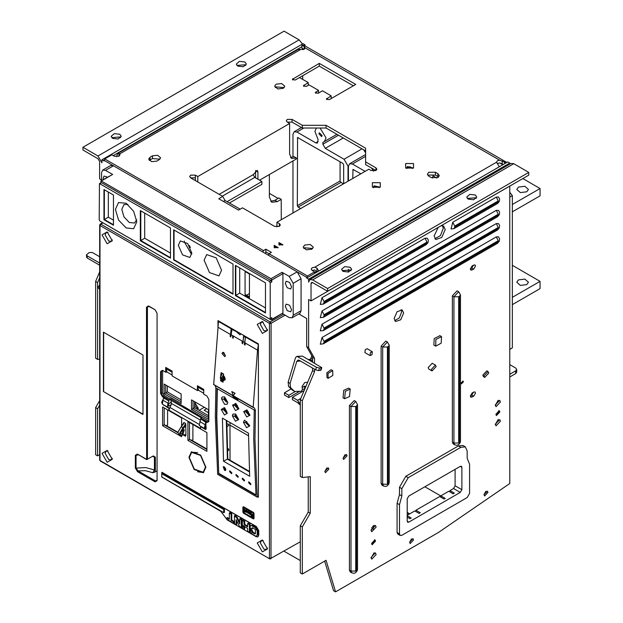 <?xml version="1.0" encoding="UTF-8"?>
<svg xmlns="http://www.w3.org/2000/svg" width="623" height="623" viewBox="0 0 623 623"><rect width="100%" height="100%" fill="white"/><g stroke="black" fill="none" stroke-linecap="round" stroke-linejoin="round"><path stroke-width="0.93" d="M206.696 408.688L204.11 410.175L208.495 412.706M199.173 410.284L204.321 407.31M229.996 425.12L248.515 435.804M198.153 409.007L194.641 405.347M197.943 409.576L198.254 408.166L194.641 402.357M373.886 527.432L373.247 525.812M372.975 529.129L371.581 527.829M269.346 174.518L269.354 197.086L271.675 202.21L277.282 201.65L281.238 199.36L281.246 219.763M281.238 199.36L278.863 197.989L274.907 200.279L270.616 201.299M102.686 222.652L100.256 224.062L99.696 225.028L100.023 225.487L100.809 224.116L100.256 224.062L99.696 225.028L99.688 460.008L100.248 460.973L269.697 558.815L100.015 460.467L100.023 225.487L269.471 323.329L270.257 321.951L271.052 323.329L269.471 323.329L269.463 558.301L271.036 558.294L271.052 323.321L285.132 315.191M291.136 388.931L284.493 392.77L284.501 395.052L288.831 397.56L299.523 391.384M263.202 540.6L261.403 540.678L260.359 542.983L263.918 549.159L266.442 549.408L267.407 547.89M262.338 540.016L257.19 542.983L262.338 551.9L267.485 548.925L262.338 540.016M101.993 453.38L107.14 462.289L112.288 459.322L107.14 450.406L101.993 453.38M267.493 330.408L262.345 321.499L257.198 324.466L262.345 333.383L267.493 330.408M102.001 234.863L107.148 243.772L112.296 240.805L107.148 231.888L102.001 234.863M137.59 471.736L135.308 468.037L135.308 455.242L137.59 454.183L146.631 459.626L146.498 307.186L148.554 305.994L155.049 309.74L157.105 313.307L157.105 480.629L155.041 481.813L137.59 471.736L138.065 470.91L136.024 468.122L145.774 467.562L154.418 469.96L152.791 472.693L154.59 472.203L155.329 469.944L155.329 457.142L153.266 455.958L146.631 459.626L153.266 455.958M143.01 414.427L143.01 355.001L103.426 332.145L103.418 391.571L143.01 414.427M188.894 457.383L194.15 469.493L203.425 472.725L205.917 467.211L200.668 455.094L191.393 451.87L188.894 457.383M242.9 512.106L243.531 513.204L253.429 518.92L254.059 518.554L254.059 513.523L253.429 512.425L243.531 506.709L242.9 507.075L242.9 512.106L243.336 512.106M203.744 390.52L197.577 386.953L197.413 385.738L197.413 390.52L172.073 375.895L172.073 371.106L165.741 367.453L165.741 372.235L162.572 370.405L160.594 371.549L160.594 393.495L162.572 396.921L168.903 401.01L163.756 398.035L163.358 399.179M163.569 404.849L168.903 408.377L168.903 410.183L200.575 428.468L200.575 426.669L205.722 429.636L206.12 428.499L205.722 422.269L200.575 418.866L206.914 422.526L208.892 421.382L208.892 399.436L206.914 396.01L203.744 394.18L203.744 389.398L197.413 385.738M186.004 434.846L183.427 434.792L184.914 434.729L185.607 436.264L186.004 434.846L185.615 423.5L183.232 427.612L181.098 426.817L177.929 432.307L165.734 425.268M185.607 436.264L183.871 435.259L183.801 434.652M181.324 426.7L183.871 422.495L183.474 423.913L181.309 426.708M257.782 496.881L258.381 497.224L258.381 343.896L218.003 320.58L218.003 326.639M218.003 327.277L218.003 327.807M187.905 421.607L187.905 440.352L206.914 451.325L206.914 432.58L187.905 421.607M181.573 426.514L181.573 417.955L162.572 406.983L162.572 425.719L181.573 436.692L181.573 435.57L181.573 436.692M258 536.792L258.771 535.212L258.771 530.64L256.396 526.528L161.933 472.351M300.317 560.568L284.041 551.176M191.074 439.893L206.914 449.043M243.897 335.579L241.031 333.881M233.508 336.093L233.142 338.32L232.504 337.58L232.722 335.633L243.017 341.575L243.57 335.774M245.906 336.693L245.415 336.988L244.862 342.79L257.533 350.11L258.381 344.13L258.381 496.539L257.252 497.185L254.932 439.394L255.446 410.526L254.558 408.151L253.514 407.551M240.657 334.092L239.995 334.855L236.179 331.506L236.538 331.288M231.18 334.232L230.611 334.567L231.164 328.757L231.655 328.469M215.2 385.52L215.854 387.662L215.34 416.53L217.661 474.329L257.252 497.185M218.984 321.149L218.494 321.445L217.941 327.246L230.611 334.567M218.058 327.316L213.666 384.632L253.195 407.442M254.558 408.151L253.14 407.216L257.533 350.11M253.6 407.574L254.48 408.081M237.371 398.323L237.97 399.732L233.22 396.991L232.62 395.582M255.446 410.721L215.854 387.864M258.381 497.224L258.381 496.539M258.086 344.309L245.415 336.988M245.369 343.086L245.018 345.181L244.38 344.441L245.517 336.467M232.06 328.695L231.133 334.715L232.722 335.633M231.133 334.715L230.767 336.95L230.128 336.21L230.331 334.403M243.936 335.556L243.009 341.575L244.598 342.486M243.009 341.575L242.643 343.803L242.004 343.071L242.222 341.116M223.112 380.926L223.548 374.049L221.103 372.632L220.612 380.77L221.157 379.532M222.037 353.545L224.817 356.683L225.44 355.515L222.66 352.369L222.037 353.545M233.337 395.613L235.089 393.261L231.748 391.54L234.918 393.362L233.337 395.613L231.748 391.54M223.307 380.388L224.638 377.203M225.401 355.795L223.673 352.338M231.647 329.341L236.179 331.506M233.111 329.31L233.633 329.614L233.275 329.824M233.633 329.614L236.203 331.093M244.987 336.163L244.465 335.859M231.164 328.757L218.494 321.445M230.004 460.163L229.988 422.511M225.947 469.368L224.405 466.939M249.41 471.37L227.784 458.886L226.741 420.634M226.647 412.395L224.428 409.428L224.584 408.743M226.842 401.773L224.63 398.79L224.802 398.097M237.924 408.174L235.72 405.191L235.891 404.498M237.737 418.796L235.51 415.829L235.665 415.144M248.818 425.198L246.599 422.23L246.755 421.545M249.013 414.575L246.801 411.593L246.973 410.9M233.22 395.924L233.22 396.991M223.634 409.887L226.32 412.745L226.803 411.717L224.116 408.852L223.634 409.887L221.258 409.428L224.467 407.629L226.803 411.71M227.59 413.08L224.428 414.996L221.258 409.428M217.341 388.721L216.843 417.028L218.743 473.706L216.524 417.215L217.038 388.55M255.928 494.81L219.055 473.519M238.882 408.852L235.821 403.431L232.55 405.191L235.525 410.588L238.882 408.852L235.424 404.607L234.926 405.666L237.597 408.524L238.095 407.489M249.971 415.253L246.716 416.951L243.64 411.593L246.91 409.833L249.971 415.253L246.513 411.009L246.015 412.068L243.64 411.593M243.429 422.23L246.56 427.666L249.761 425.883L246.287 421.646L245.805 422.69L243.429 422.23L244.629 420.112L249.761 425.883M232.348 415.829L235.471 421.257L238.679 419.481L235.541 414.022L232.932 414.124L232.348 415.829L234.723 416.289L235.198 415.245L237.885 418.111L237.41 419.147L234.723 416.289M221.469 398.79L222.029 397.077L224.615 396.843L227.8 402.45L227.231 404.179L224.638 404.374L221.469 398.79L223.844 399.257L226.523 402.115L227.006 401.111L227.8 402.45M229.529 471.588L231.624 473.69L231.904 472.958L229.817 470.856L229.529 471.588M235.86 475.248L237.955 477.35L238.243 476.618L236.148 474.516L235.86 475.248M242.199 478.908L244.286 481.011L244.574 480.278L242.487 478.176L242.199 478.908M248.53 482.56L250.625 484.663L250.905 483.939L248.818 481.836L248.53 482.56M224.506 470.373L225.581 470.513L224.264 466.861L223.19 466.72L224.506 470.373M222.388 418.119L223.54 461.199L249.667 476.291L248.515 433.203L222.388 418.119L248.515 433.203L248.515 435.002M254.254 410.035L253.74 438.701L255.952 495.192L218.743 473.706M232.55 405.191L234.926 405.666M246.015 412.068L248.686 414.926L249.177 413.89M248.974 424.512L248.491 425.548L245.805 422.69M227.006 401.103L224.358 398.19M223.844 399.257L224.335 398.206M223.54 461.199L227.387 459.112L249.434 471.891M226.344 420.4L227.387 459.112L227.784 458.886M227.411 451.247L228.976 449.962L228.182 448.591L227.309 448.724M228.976 449.962L228.267 448.646M226.772 426.934L228.968 425.283L228.174 423.913L226.756 424.356M228.968 425.283L228.259 423.967M224.366 378.395L223.392 378.691L223.159 378.177L223.953 378.636M223.828 375.973L223.159 377.265L224.35 376.572M223.159 377.265L223.159 378.177M223.104 380.552L221.967 377.951L223.408 374.602M222.146 373.372L220.386 377.951L221.079 379.485L222.668 380.404M221.103 372.632L223.525 374.057L223.361 375.342L223.548 374.049M221.484 374.096L221.547 373.021M221.118 374.345L221.484 374.08M220.776 379.236L221.157 379.547M221.975 379.999L221.087 380.513L222.995 381.611M225.02 379.905L223.361 375.342L224.693 377.117L225.191 379.251L225.02 379.905L223.034 380.809L224.623 376.993M223.54 374.073L221.297 372.873M263.21 322.083L261.403 322.161L260.359 324.466L263.926 330.642L266.449 330.891L267.415 329.372M108.013 232.472L106.214 232.55L105.17 234.863L108.729 241.031L111.252 241.28L112.218 239.762M208.853 421.312L170.546 398.72L170.554 399.234L164.153 395.55L162.572 392.809L162.611 370.475M191.471 409.498L208.495 419.326L208.495 409.724L191.471 399.896L191.471 409.498L193.052 408.579L208.495 417.496L208.495 419.326M181.176 393.954L164.153 384.118L164.153 393.72L181.176 403.548L181.176 393.954M165.741 372.235L166.925 372.009L172.073 374.976M197.413 390.52L198.597 390.294L203.744 393.269M162.961 370.63L161.848 370.521L161.38 371.549L161.38 393.495L162.969 396.236L169.316 399.904L170.554 399.234L171.294 402.17L168.903 403.463L168.124 405.986L168.903 405.931L167.797 405.293M165.741 367.453L166.925 372.009M197.577 386.953L198.597 390.294M202.117 417.457L200.956 418.173L207.311 421.841L208.425 421.95L208.892 420.922M200.956 418.173L200.575 418.866M200.575 419.295L199.22 425.431L204.321 428.375L205.722 422.269M200.513 426.179L200.575 426.669M208.495 415.666L194.641 407.668L194.641 401.726M181.176 399.896L167.322 391.89L167.322 385.949M171.263 402.715L170.788 402.442M193.052 400.807L193.052 408.579L194.641 407.668M164.153 393.72L165.734 392.809L181.176 401.726L181.176 403.548M165.741 385.037L165.734 392.809L167.322 391.89M171.224 402.209L171.193 404.693L168.903 405.931M198.667 424.076L169.884 407.458L171.193 404.693M168.903 400.581L169.316 399.904M168.903 408.377L168.428 407.349L167.455 407.092L167.992 403.136L168.903 401.01M169.884 407.458L168.903 410.183M177.96 432.783L164.153 424.808L164.55 424.582M162.572 425.719L164.153 424.808L164.153 407.894M166.528 425.719L167.556 425.127L167.556 409.856M206.914 451.325L206.914 449.495L189.493 439.441L189.89 439.207M187.905 440.352L189.493 439.441L189.493 422.526M191.868 440.352L192.896 439.76L192.896 424.489M156.91 470.863L154.59 472.203M135.308 455.242L136.024 455.327L136.819 454.245L137.73 454.486M153.133 456.27L153.904 456.114L154.418 457.165L152.822 456.441M108.005 450.99L106.206 451.068L105.162 453.38L108.721 459.548L111.244 459.797L112.21 458.279M103.418 391.571L143.01 414.155M103.659 332.277L103.659 391.431M203.62 472.6L197.608 471.775M189.299 457.383L191.588 451.761M203.339 472.117L205.917 466.977M197.608 452.586L191.868 452.243M205.528 466.985L203.145 472.234L194.306 469.158L189.291 457.609L191.666 452.353L200.513 455.429L205.528 466.985M243.57 512.612L254.059 518.554L253.623 518.344L253.88 512.9M243.764 506.849L243.375 507.138M242.9 507.075L243.772 506.849L243.336 507.278L243.492 512.495M252.556 515.159L251.77 514.699L251.077 512.667L251.124 515.494L251.723 516.701L252.837 517.339L252.798 513.656M249.465 512.511L250.384 512.97L250.477 513.57L249.231 512.846L249.652 514.255L250.337 514.575L250.571 512.838L249.605 511.896L249.465 512.511M248.632 513.126L247.479 512.768L248.865 513.414L247.619 511.288L248.772 511.647L247.479 510.821L248.803 513.025M247.012 511.569L246.646 510.26L245.719 509.809L245.54 510.245L246.28 510.206L246.786 511.281L245.54 510.712L245.953 512.122L246.786 512.371L247.012 511.569M244.154 508.975L244.566 511.086L244.06 511.101L244.8 512.153L245.166 511.436L244.372 508.851M251.723 516.701L252.837 517.067M251.497 516.49L251.965 516.56M251.412 514.839L251.381 512.846M252.798 515.486L252.556 516.786L252.798 515.486L251.918 514.98M252.556 515.626L251.676 515.12M252.556 516.786L251.544 516.124L251.544 515.112M249.924 514.489L250.438 514.434M250.625 513.92L249.465 513.29L250.672 513.788M249.971 514.209L249.465 513.29M247.386 511.156L248.351 511.125M248.032 513.399L248.546 513.422M246.233 512.355L246.747 512.301M245.953 510.097L246.435 510.042M245.812 510.175L246.194 509.957M246.926 511.787L246.552 512.075L246.973 511.584L245.766 511.156L246.973 511.662M246.552 512.075L245.766 511.156M244.566 511.397L245.166 511.467M244.06 511.101L244.808 511.257M177.929 432.307L178.856 434.356L180.6 435.36L179.673 433.312L182.843 427.83L183.435 428.406L186.012 425.369M181.098 426.817L177.937 432.066M183.037 435.018L180.6 435.36M183.427 434.792L180.468 433.312L183.435 428.406M183.232 433.538L184.353 429.769L183.232 429.886L182.118 433.655L183.232 433.538M258.771 530.64L256.24 526.622L162.011 472.296M161.778 476.829L161.848 472.39M258.615 530.734L258.615 535.305L257.922 536.839L256.24 536.676L227.138 519.87L220.892 511.327L161.933 477.109M162.548 473.441L161.778 473.885L161.918 477.093L223.797 512.659L223.68 509.466L161.918 473.807L162.548 473.441L224.319 509.1L223.797 509.7M223.789 512.698L224.428 512.293L224.428 509.334M252.183 528.647L252.479 527.736M255.407 533.638L253.078 532.291L252.183 530.321L250.999 529.643L250.15 529.986L250.064 530.804L251.957 534.02L255.298 535.951L256.653 536.084L257.19 534.916L257.19 530.936L255.298 527.72L251.957 525.796L250.602 525.656L250.064 526.824L250.36 528.327L251.544 529.013L252.44 527.72L254.807 529.083L255.407 530.118L255.407 533.677L254.807 534.02L252.44 532.657L251.544 530.687L250.36 530.009L250.999 529.643M256.653 536.084L257.821 534.557L257.821 530.57L255.928 527.354L252.595 525.43L250.602 525.656M234.373 521.763L231.725 519.964L231.725 513.726L229.942 512.682M229.311 518.57L227.278 517.744M239.676 522.245L237.044 517.012L235.003 515.603M236.483 524.356L236.787 520.984M241.802 527.424L242.09 519.707L240.307 518.663M244.465 528.966L244.769 527.408L242.986 526.38M247.658 526.069L244.769 524.402L244.769 521.256L242.986 520.213M249.768 532.026L250.072 530.983M250.072 530.111L250.072 527.883M250.072 526.653L250.072 524.317L248.289 523.273M254.807 534.02L255.407 533.677M252.44 527.72L251.848 528.063M231.725 519.964L231.094 520.33L231.094 514.092L231.725 513.726M234.287 522.985L233.656 523.351L233.446 521.685L231.094 520.33M233.656 523.351L226.647 519.06L226.943 517.931L229.311 519.302L229.311 513.064L231.094 514.092M234.373 515.969L236.413 517.378L239.676 523.865L239.676 519.029L241.171 519.566L241.366 527.813L239.419 526.201L236.156 519.73L236.156 524.55L234.653 524.029L234.373 515.969M237.044 517.012L236.413 517.378M243.834 527.276L244.045 529.348L242.635 528.639L242.355 526.746L243.834 527.276L244.465 526.91M248.367 523.094L247.658 523.639L247.658 526.801L244.13 524.768L244.769 524.402M247.736 523.452L249.434 524.683L249.348 532.416L247.658 531.193L247.658 528.444L242.355 525.134L242.355 520.579L243.834 521.101L244.13 524.768M302.412 389.718L304.974 388.588M304.149 390.543L292.397 397.326L292.397 399.616L297.545 402.59L300.317 405.098M504.607 163.724L504.607 162.214L506.818 162.447L306.648 278.014L308.626 279.151L308.626 282.126L309.787 279.563L312.59 279.844L327.636 288.527L327.636 291.268L312.59 282.585L311.469 282.468L311.002 283.496L311.002 300.87L512.129 184.751M298.791 313.93L306.648 318.47L306.648 346.583L312.59 357.213L312.59 361.924M312.59 368.068L312.59 370.584L300.317 399.616L300.317 476.416L302.295 477.561L302.295 400.76L314.568 371.729L314.568 369.205M308.237 476.875L308.237 512.075L300.317 525.789L300.317 572.88L302.295 574.024L302.295 526.933L310.215 513.22L310.215 476.65L302.295 477.561M324.653 561.113L333.57 590.705L335.548 591.85L326.047 560.303L302.295 574.024M442.478 225.612L443.241 228.407L440.453 235.572L434.893 238.749M374.096 552.796L371.043 558.083M374.096 525.36L371.043 530.656M401.119 309.592L401.671 311.843L399.366 317.87L394.694 320.713M326.88 467.889L324.824 471.455M345.095 454.634L343.032 458.201M473.511 392.194L471.743 395.044L470.373 395.839M473.511 265.102L471.743 267.952L470.373 268.747M302.537 44.038L299.126 39.833L284.08 31.15L82.96 147.269L98.006 155.952L101.97 162.813L101.97 159.838L103.948 160.983L104.734 158.927L111.86 154.808L114.243 156.178L118.993 156.178L119.974 154.808L119.647 153.974L117.545 153.671L298.074 49.443L304.273 49.209L305.262 47.839L304.273 46.554L301.898 45.183L304.117 45.417M335.548 591.85L438.491 532.424L509.754 483.503L509.754 186.121M327.636 291.268L528.756 175.149L528.756 172.407L513.71 163.724L510.907 163.444L309.787 279.563M509.754 164.114L509.754 163.039L507.768 161.894L506.818 162.447M305.068 45.946L305.068 44.864L303.089 43.719L101.97 159.838M101.97 223.073L101.97 222.24M101.572 179.954L99.587 178.809L99.587 161.435L98.006 158.694L82.96 150.011L82.96 147.269M306.648 278.014L306.648 277.328L297.148 271.838L289.228 276.41L293.192 283.27L293.192 315.269L292.031 317.831L299.951 313.26L301.104 310.698L301.104 278.699L297.148 271.838L113.448 165.78L110.645 165.5L102.733 170.071L105.528 170.352L112.654 174.463L101.012 180.81L271.021 278.699L271.807 280.07L271.807 281.9L271.021 280.529L101.572 182.695L99.423 183.551L269.432 281.44L270.226 282.811L270.226 318.47L269.432 318.929L99.984 221.095L99.197 219.724L99.423 183.551M99.688 271.838L95.63 281.44L95.63 358.241L97.609 359.385L97.609 282.585L99.688 277.663M99.688 400.589L95.63 407.613L95.63 454.704L97.609 455.849L97.609 408.758L99.688 405.16M111.774 137.667L119.78 136.982L120.66 137.667M236.88 65.438L244.886 64.753L245.766 65.438M112.654 138.353L118.144 138.984L121.259 136.297L119.78 134.241L114.289 133.61L111.182 136.297L112.654 138.353M237.76 66.124L243.25 66.754L246.365 64.068L244.886 62.004L239.396 61.373L236.288 64.068L237.76 66.124M99.688 454.65L97.609 455.849M99.688 359.144L97.609 359.385M113.246 155.61L301.898 46.694L301.898 48.08L304.055 49.326M302.482 48.415L302.692 49.723M302.692 75.726L302.692 79.378M117.545 153.671L116.618 156.747M99.688 286.175L98.426 286.276L97.725 287.226L99.688 289.321M195.007 402.544L195.007 406.103M424.894 486.781L440.866 496.001M248.367 411.733L246.957 410.923M237.285 405.339L235.876 404.522M411.546 538.833L410.798 541.076M411.569 538.817L409.584 542.251L410.168 543.529L413.547 539.962L412.963 538.685L409.584 542.251M314.568 363.061L314.568 358.357L308.626 347.727L308.626 299.499L311.002 300.87M438.21 227.426L434.13 235.953L435.757 239.544L441.793 237.441L445.219 229.552L443.592 225.962L441.146 225.736M370.989 557.492L371.736 559.158L376.128 554.525L375.381 552.858L370.989 557.492M370.989 530.064L371.736 531.731L376.128 527.097L375.381 525.43L370.989 530.064M394.149 318.47L395.535 321.546L400.714 319.747L403.649 312.987L402.256 309.911L397.077 311.71L394.149 318.47M371.581 543.435L372.157 544.72L375.537 541.153L374.96 539.868L371.581 543.435M355.725 401.477L354.137 400.566L349.41 405.557L349.41 570.138L350.219 571.93L351.8 572.841L350.99 571.05L355.741 571.05L355.741 406.469L350.99 406.476L355.725 401.477L357.516 404.646L356.535 406.017L356.535 570.598L357.516 569.227L357.516 404.646M387.397 342.05L385.808 341.131L381.081 346.131L381.081 483.277L381.891 485.068L383.48 485.987L382.662 484.188L387.413 484.188L387.413 347.042L382.662 347.042L387.397 342.05L389.188 345.212L388.207 346.583L388.207 483.736L389.188 482.366L389.188 345.212M458.66 291.759L457.072 290.848L452.345 295.839L452.345 442.135L453.155 443.926L454.743 444.838L453.926 443.046L458.676 443.046L458.676 296.75L453.926 296.758L458.66 291.759L460.452 294.928L459.47 296.299L459.47 442.587L460.452 441.224L460.07 442.93L458.349 444.83L456.846 445.305L454.743 444.838M496.29 236.872L322.044 337.471L320.331 344.176L323.329 343.849L497.575 243.243L499.42 241.039L499.568 238.656L498.47 236.833L496.29 236.872L498.268 240.719L497.582 243.243M498.275 228.446L324.022 329.053L324.022 328.064L498.268 227.457L497.59 229.98L499.42 227.784L499.568 225.401L498.47 223.579L496.29 223.61L322.044 324.209L320.331 330.914L323.329 330.587L497.575 229.988M496.29 210.356L322.044 310.955L320.331 317.66L323.329 317.333L497.575 216.726L499.42 214.522L499.568 212.139L498.47 210.317L496.29 210.356L498.268 214.203L497.582 216.726M427.012 243.079L324.022 302.537L324.022 301.548L427.004 242.09L426.327 244.605L428.157 242.409L428.305 240.026L427.207 238.204L425.026 238.243L322.044 297.693M324.015 301.548L322.044 297.701L320.331 304.406L323.329 304.071L426.311 244.613M498.275 201.93L454.72 227.076L454.72 226.087L498.268 200.941L497.59 203.464L499.42 201.268L499.568 198.885L498.47 197.063L496.29 197.094L452.742 222.24L451.029 228.945L454.027 228.618L497.575 203.472M484.016 494.709L484.593 495.986L487.973 492.419L487.396 491.134L484.016 494.709L485.995 491.274M324.824 471.409L325.416 472.717L328.858 469.08L328.266 467.772L324.824 471.409M343.032 458.154L343.623 459.463L347.073 455.826L346.481 454.517L343.032 458.154M495.301 424.185L496.056 425.852L500.448 421.218L499.693 419.552L495.301 424.185M495.301 404.989L496.056 406.655L500.448 402.014L499.693 400.348L495.301 404.989M495.892 414.248L496.476 415.525L499.856 411.959L499.272 410.682L495.892 414.248M461.051 383.161L461.402 383.932L463.426 381.79L463.084 381.019L461.051 383.161M473.721 392.077L472.141 392.988L470.357 396.072L470.879 397.225L473.721 396.189L475.505 393.105L474.983 391.945L473.721 392.077M473.721 269.097L475.505 266.013L474.983 264.861L472.141 265.896L470.357 268.98L470.879 270.141L473.721 269.097L471.743 267.952M488.074 371.565L486.882 370.88L482.833 375.155L483.526 376.697L484.71 377.382L484.016 375.848L488.074 371.565L488.767 373.099L484.71 377.382M435.415 365.117L432.245 363.287L428.196 367.57L428.889 369.104L432.058 370.934L431.357 369.4L435.415 365.117L436.116 366.659L432.058 370.934M350.227 389.056L348.646 388.137L343.771 390.294L343.047 397.832L344.628 398.751L345.352 391.205L350.227 389.056L349.503 396.594L344.628 398.751M439.97 335.75L434.247 338.554L433.834 345.08L435.687 346.178L435.835 339.473L441.551 336.669L441.139 343.187L435.687 346.178M332.643 370.592L331.078 369.751L326.81 372.803L326.974 377.663L328.165 378.348L327.994 373.489L332.643 370.592L332.814 375.451L328.165 378.348M372.305 351.73L367.157 348.763L365.195 349.643L364.914 352.641L370.062 355.608L370.342 352.61L372.305 351.73L372.024 354.728L370.062 355.608M401.866 495.963L401.866 488.65L408.197 477.677L460.856 447.275L465.334 446.831L462.959 445.461L458.481 445.904L405.822 476.307L399.491 487.279L399.491 494.592L397.116 503.275L397.116 532.533L397.809 534.075L400.184 535.445L399.491 533.903L399.491 504.646L401.866 495.963L399.491 494.592M308.626 347.727L306.648 346.583M308.626 279.151L509.754 163.039M528.756 172.407L327.636 288.527M475.31 195.038L469.812 194.407L466.705 197.094L468.177 199.15L473.675 199.781L476.782 197.094L475.31 195.038M350.204 267.267L344.706 266.636L341.599 269.323L343.071 271.379L348.569 272.01L351.676 269.323L350.204 267.267M467.297 198.464L475.31 197.779L476.19 198.464M342.191 270.694L350.204 270.008L351.084 270.694M348.459 269.354L348.148 272.103M499.296 166.785L496.492 162.12L497.481 160.75L499.669 160.189L305.254 47.94M316.943 268.108L314.755 267.158L312.193 267.726L311.212 269.097L312.193 270.468L314.755 269.907L316.936 272.072L316.943 268.108L318.766 271.021M265.873 249.208L265.873 251.957L269.043 253.779L271.418 252.408L265.873 249.208L263.498 250.586L262.704 251.957M312.193 270.468L314.568 271.838L307.443 275.958L306.648 277.328M283.294 88.295L284.766 86.239L281.658 83.552L276.168 84.183L274.688 86.239L277.803 88.925L283.294 88.295M150.065 157.206L148.671 159.153L151.615 161.692L156.801 161.092L159.177 159.722L160.57 157.783L157.627 155.244L152.44 155.836L150.065 157.206L150.065 159.955L152.44 158.585L159.932 159.153M431.163 177.555L437.891 177.555L439.285 175.608L437.891 173.669L435.516 172.298L428.788 172.298L427.394 174.238L428.788 176.184L431.163 177.555M329.217 99.719L355.741 84.409L319.319 63.382L292.304 79.378L295.17 80.063L299.523 77.548L308.237 82.579L303.385 85.779L306.251 86.465L309.024 84.868L318.524 90.351L315.261 92.64L318.135 93.325L322.488 90.81L331.195 95.833L326.351 99.034L329.217 99.719M278.146 247.611L274.182 245.322L274.182 247.611L278.146 247.611M282.897 244.87L278.94 242.581L278.933 244.87L282.897 244.87M413.508 168.046L413.508 163.514L405.666 163.514L405.666 168.046L413.508 168.046M380.248 187.243L380.248 182.718L372.414 182.718L372.414 187.243L380.248 187.243M311.796 249.208L313.276 247.152L310.161 244.465L304.67 245.096L303.199 247.152L306.306 249.839L311.796 249.208M218.759 198.698L238.554 210.122L242.511 207.841L274.579 226.351L279.33 226.351L280.319 224.981L279.33 223.61L276.955 222.24L368.808 169.207L371.183 170.577L375.934 170.577L376.915 169.207L375.934 167.836L365.639 161.894L365.639 148.181L326.047 125.324L302.295 125.324L292 119.382L287.25 119.382L286.269 120.753L287.25 122.124L289.625 123.494L197.779 176.527L195.396 175.149L190.646 175.149L189.665 176.527L190.646 177.898L222.715 196.409L218.759 198.698M504.607 162.214L499.669 160.189M304.133 45.401L305.068 44.864M497.263 163.631L499.669 162.93L503.4 164.417M190.646 177.898L195.396 177.898L195.396 180.639M287.25 122.124L292 122.124L302.295 128.065L326.047 128.065L365.639 150.922M365.639 161.894L365.639 164.636L375.934 170.577L375.934 167.836M303.79 248.522L304.67 247.837L312.676 248.522M275.288 87.609L276.168 86.924L284.174 87.609M149.31 160.524L150.065 159.955M428.032 175.608L428.788 175.04L435.516 175.04L438.654 176.979M406.624 168.179L407.45 167.291L412.551 168.179M373.364 187.383L374.189 186.487L379.298 187.383M299.523 77.548L319.319 66.124L353.366 85.779M266.013 252.035L265.219 253.405M101.565 222.006L271.021 319.84L271.807 319.381L271.807 317.559L269.993 318.984M282.429 313.634L289.228 317.559L292.031 317.831M102.733 170.071L101.572 172.641L101.572 180.491M289.228 276.41L282.102 272.298L282.897 273.668L282.897 312.987L271.581 319.895M307.443 275.958L269.043 253.779L268.248 255.157M246.544 295.193L249.441 293.519M189.244 245.462L190.42 247.502M191.798 253.943L191.043 253.553L184.315 241.895L184.353 241.054M178.373 245.322L182.531 254.9L189.867 257.455L191.837 253.094L187.679 243.515L180.351 240.969L178.373 245.322M233.01 293.783L174.019 259.729L174.019 230.012M204.11 260.18L209.484 272.578L218.977 275.88L221.531 270.242L216.15 257.844L206.665 254.542L204.11 260.18M233.01 264.066L233.01 294.243L173.622 259.955L173.622 229.786L233.01 264.066M265.476 312.987L265.476 282.811L235.385 265.437L235.385 295.614L265.476 312.987M170.461 258.124L170.461 227.956L140.37 210.582L140.37 240.751L170.461 258.124M113.448 225.215L113.448 195.038L103.948 189.556L103.948 219.724L113.448 225.215M136.803 221.78L133.672 211.244L126.119 203.269L118.557 202.522L115.426 209.437L118.557 219.974L126.119 227.956L133.672 228.703L136.803 221.78M100.778 182.773L101.012 180.81M285.272 306.127L287.226 310.636L290.676 311.835L291.603 309.787L289.648 305.278L286.198 304.079L285.272 306.127M285.272 283.27L287.226 287.779L290.676 288.979L291.603 286.923L289.648 282.421L286.198 281.214L285.272 283.27M107.39 177.127L104.08 176.075L103.153 178.123L103.34 179.463M265.476 307.957L239.738 293.098L239.738 267.952M249.441 297.786L249.441 274.011L245.088 271.496L245.088 295.271L249.441 297.786M239.738 293.098L235.782 295.38L235.782 265.671M265.476 312.528L235.782 295.38L235.385 295.614M249.441 296.867L245.875 294.811L245.088 295.271M170.461 253.094L144.723 238.243L144.723 213.097M144.723 238.243L140.767 240.525L140.767 210.808M170.461 257.665L140.767 240.525L140.37 240.751M113.448 220.184L108.301 217.209L108.301 192.071M113.448 224.755L104.345 219.498L108.301 217.209M103.948 219.724L104.345 219.498L104.345 189.781M127.84 204.422L123.961 204.57L121.758 209.437L123.961 216.851L129.28 222.466L134.599 222.995L136.663 219.709M174.019 259.729L173.622 259.955M314.568 271.838L314.568 273.442M301.898 46.694L301.898 45.183M303.798 128.065L296.953 132.021L294.149 131.741L292.989 134.303L292.989 157.128M292.989 160.866L292.989 212.98M348.023 181.207L348.023 166.076L344.06 159.223L362.033 148.842M509.754 374.267L515.688 370.817L516.677 369.447L515.688 368.076L509.754 364.642M509.754 349.394L512.324 347.844L509.754 349.332M509.754 197.094L512.324 195.614L512.324 347.844M512.324 195.614L509.754 192.351M436.598 178.085L433.047 175.787L432.432 178.077M495.324 424.551L498.198 419.567M498.408 419.489L495.355 424.777M495.324 405.355L498.198 400.363M498.408 400.285L495.355 405.573M296.953 132.021L315.76 142.877L317.434 143.041L318.135 139.661L314.965 131.492L316.344 128.065M320.074 128.065L326.047 137.893L324.427 141.483L322.885 142.402L322.885 144.248L325.261 148.36L344.06 159.223M343.67 183.723L343.67 164.752L342.876 163.382L297.576 137.496L297.35 205.668L298.137 207.038L300.707 208.526M318.921 133.781L321.624 136.632L322.091 135.612L319.389 132.754L318.921 133.781M365.639 152.814L363.63 149.761M343.468 183.84L340.898 182.352L340.103 180.982L340.103 161.785M365.639 156.365L352.377 164.02L349.581 163.74L348.421 166.302L348.421 180.982M352.377 164.02L365.086 171.356M373.457 171.146L371.526 168.039M360.888 173.778L353.007 169.495L352.774 178.466M409.412 166.785L410.44 166.847M512.324 204.523L540.04 188.528L540.04 195.84L512.324 211.843M540.04 188.528L522.814 178.583M518.461 187.04L516.74 189.439L520.369 192.577L526.778 191.837L528.499 189.439L524.87 186.3L518.461 187.04M512.324 265.328L540.04 281.331L540.04 288.644L512.324 304.639M540.04 281.331L512.324 297.327M518.461 279.844L516.74 282.242L520.369 285.381L526.778 284.641L528.499 282.242L524.87 279.104L518.461 279.844M516.677 369.447L516.677 372.188L515.688 373.559L509.754 377.024M240.135 209.211L225.09 200.528L222.715 196.409M276.955 226.92L276.955 222.24M326.047 128.065L326.047 125.324M302.295 128.065L302.295 125.324M290.559 157.533L293.978 156.638L296.353 158.008L291.595 158.483L289.625 154.122L289.625 123.494M257.953 179.268L257.953 171.956L255.578 170.585L255.578 177.898M197.779 182.009L197.779 176.527M296.353 158.008L296.353 158.927L259.534 180.179M257.953 171.956L257.26 170.414L253.203 174.697L254.784 177.438L222.325 196.183M229.451 203.036L261.909 184.299L261.909 181.55L254.784 177.438M227.076 201.665L261.909 181.55M412.34 168.56L412.613 167.836L407.45 166.606L406.562 167.836L406.835 168.56M379.088 187.757L379.352 187.04L374.189 185.802L373.309 187.04L373.574 187.757M282.398 245.096L282.593 244.637L279.727 243.951L279.431 245.096M331.195 95.833L331.195 98.582M308.237 85.32L308.237 82.579M319.319 63.382L319.319 66.124M318.524 93.092L318.524 90.351M277.648 247.837L277.842 247.386L274.977 246.7L274.681 247.837M314.568 358.357L312.59 357.213M314.568 371.729L312.59 370.584M302.295 400.76L300.317 399.616M310.215 513.22L308.237 512.075M302.295 526.933L300.317 525.789M374.509 539.744L374.75 540.694L371.822 544.393M324.015 341.318L322.044 337.471M324.015 328.064L322.044 324.209M324.015 314.802L322.044 310.955M454.712 226.087L452.742 222.24M485.878 491.345L484.016 494.569M498.821 410.549L499.062 411.499L496.134 415.198M465.334 446.831L467.188 450.935L467.188 458.248L469.563 464.19L469.563 493.447L467.188 497.559L401.866 535.274L400.184 535.445M397.116 503.275L399.491 504.646M408.797 522.136L460.265 492.419L461.845 489.678L461.845 467.273L461.386 466.253L460.265 466.362L408.797 496.079L407.208 498.821L407.208 521.217L407.676 522.245L408.797 522.136L407.208 521.217M407.208 515.276L414.731 510.93L419.084 513.445L420.276 512.76L415.923 510.245L439.674 496.531L444.028 499.046L445.219 498.361L440.866 495.846L448.778 491.274L453.139 493.79L454.323 493.105L449.97 490.589L453.528 488.533L455.117 485.792L461.845 489.678M407.208 517.106L409.981 518.702L411.172 518.017L407.208 515.735M455.117 469.329L455.117 485.792M449.97 490.589L449.97 491.96M440.866 497.216L440.866 495.846M415.923 510.245L415.923 511.623M95.63 407.613L97.609 408.758M95.63 281.44L97.609 282.585M269.354 193.395L278.092 198.433M97.725 287.226L99.688 288.356M99.688 265.203L87.259 258.023L87.134 255.812L99.688 263.062M99.688 256.762L92.274 252.479L89.105 252.588L86.48 254.908L87.134 255.812M86.48 254.908L86.597 257.12L87.259 258.023M292.397 397.326L297.545 400.301L300.317 404.226M297.545 402.59L300.2 404.117M304.67 388.417L304.67 386.128L305.753 386.751M304.67 386.128L302.171 387.568M295.115 391.649L288.831 395.27L284.493 392.77M288.831 397.56L288.831 395.27M310.379 360.639L311.921 360.507L309.942 359.362L310.978 358.28L311.788 355.788M311.921 360.507L312.59 360.094M307.661 382.234L304.779 382.483L302.046 386.447L302.404 389.648L301.314 391.228L294.632 391.454L290.567 387.638L290.084 383.386L296.774 361.332L298.16 360.016L298.978 360.203L315.604 369.805L318.641 370.592L321.024 370.171L321.795 367.617L319.42 368.045L316.375 367.259L296.953 356.325L302.505 356.099L297.771 356.512M290.567 387.638L288.589 386.501L288.106 382.242L295.567 357.641L296.953 356.325M321.795 367.617L302.505 356.099M288.589 386.501L292.288 390.037L294.632 391.454M309.942 359.362L308.393 359.502M274.907 200.279L277.282 201.65M271.036 558.301L300.317 541.776M137.59 454.183L146.491 459.322L147.441 459.322L147.449 307.186L146.498 307.186M183.871 422.495L185.615 423.5M103.013 222.847L100.809 224.116L270.257 321.951L283.558 314.28M253.14 407.216L213.549 384.352M220.612 380.77L223.065 382.187M242.004 343.071L242.908 342.549M230.128 336.21L231.024 335.696M237.885 418.111L238.679 419.481M221.967 377.951L220.386 377.04M220.386 377.951L221.967 378.87M245.112 337.113L243.523 336.194M244.38 344.441L245.283 343.927M232.504 337.58L233.399 337.066M220.815 374.259L220.464 378.605M162.572 370.864L160.594 371.549M172.073 372.227L165.905 368.668M206.914 422.526L208.495 421.156M171.278 403.322L200.435 420.159M163.685 404.919L163.756 405.409M163.756 398.035L162.658 400.262M167.992 403.136L162.876 400.184L162.362 404.148L167.431 407.076M162.572 396.921L164.153 395.55M160.594 393.495L162.572 392.809M201.447 417.869L170.803 400.176M205.419 424.948L199.726 421.46M206.12 428.499L205.419 428.227L205.411 424.948L206.12 423.866M205.722 429.636L205.489 428.811L204.321 428.375L205.419 428.227M148.835 306.384L147.449 307.186L147.916 306.158L148.695 306.306L155.049 309.74M157.105 313.307L157.105 480.629M157.105 480.076L156.638 481.104L155.516 480.995L156.91 480.193M155.041 481.813L155.516 480.995L138.065 470.91L145.385 470.669L152.791 472.693M135.308 468.037L136.024 468.122L136.024 455.327L138.423 454.891M152.791 456.231L152.067 456.651M155.329 457.142L154.418 457.165L154.418 469.96L155.329 469.944M243.819 512.76L243.531 513.204M253.429 518.92L253.787 518.437M243.492 507.005L253.787 512.947M243.336 512.402L253.623 518.344M253.623 513.227L243.336 507.278M223.68 509.466L224.319 509.1M223.797 512.659L224.428 512.293M251.848 528.841L252.479 528.475M252.595 525.43L251.957 525.796M255.298 527.72L255.928 527.354M257.821 530.57L257.19 530.936M257.19 534.916L257.821 534.557M252.183 530.321L251.544 530.687M252.479 530.843L251.848 531.209M252.479 531.255L251.848 531.621M253.078 532.291L252.44 532.657M233.446 521.685L234.077 521.319M234.373 521.84L233.742 522.206M233.742 523.156L234.373 522.798M227.582 517.565L226.943 517.931M230.23 512.519L229.599 512.885M231.429 513.204L230.79 513.57M235.292 515.439L234.653 515.805M235.369 516.218L236 515.852M240.603 518.507L239.972 518.873M241.171 519.566L241.802 519.2M242.09 519.707L241.451 520.073M241.451 527.611L242.09 527.245M236.787 524.184L236.156 524.55M244.769 527.408L244.13 527.774M244.13 529.161L244.769 528.795M243.274 526.217L242.635 526.583M248.585 523.118L247.954 523.484M249.138 524.161L249.768 523.795M250.072 524.317L249.434 524.683M249.434 532.221L250.072 531.855M243.274 520.049L242.635 520.415M244.465 520.735L243.834 521.101M244.769 521.256L244.13 521.622M98.006 155.952L299.126 39.833M105.528 170.352L113.448 165.78L103.948 160.298M409.677 513.85L407.208 512.425M409.342 514.045L407.208 512.815M372.562 526.412L373.8 527.128M373.294 528.662L371.643 527.704M513.71 163.724L312.59 279.844M312.59 282.585L311.002 283.496M314.755 267.158L496.5 162.229M300.45 49.583L119.647 153.974M104.734 158.927L263.498 250.586M271.021 278.699L282.102 272.298M112.654 174.463L101.572 180.865M101.572 182.695L99.984 183.606M269.432 281.44L271.021 280.529M282.897 273.668L271.807 280.07M271.807 319.381L282.897 312.987M270.226 318.47L271.807 317.559M271.807 281.9L270.226 282.811M301.104 278.699L293.192 283.27M293.192 315.269L301.104 310.698M502.231 160.843L502.231 163.74M502.823 164.752L499.669 162.93M303.346 49.583L302.692 49.209M304.273 49.209L304.273 46.554M118.993 156.178L118.993 153.554M348.444 165.835L348.023 166.076M509.754 373.784L510.144 374.018M315.76 142.877L318.135 141.507M343.234 137.987L325.261 148.36M322.885 144.248L338.484 135.246M336.879 134.319L322.885 142.402M340.898 182.352L298.137 207.038M297.35 205.668L340.103 180.982M298.137 137.551L297.35 138.01M314.568 272.531L316.725 271.278M353.568 169.549L352.774 170.009M515.688 373.559L515.688 370.817M279.33 226.351L279.33 223.61M292 119.382L292 122.124M219.156 194.353L253.203 174.697M195.396 175.149L195.396 177.898M225.09 200.528L223.509 201.439M152.44 158.585L152.44 155.836M437.891 176.41L437.891 173.669M435.516 172.298L435.516 175.04M326.841 98.348L326.841 99.719M292.794 78.693L292.794 80.063M303.876 85.094L303.876 86.465M315.76 91.955L315.76 93.325M349.41 570.138L350.99 571.05L350.99 406.476L349.41 405.557M356.535 570.59L355.741 571.05M355.741 406.469L356.535 406.017M381.081 483.277L382.662 484.188L382.662 347.042L381.081 346.131M388.207 483.736L387.413 484.188M387.413 347.042L388.207 346.583M452.345 442.135L453.926 443.046L453.926 296.758L452.345 295.839M459.47 442.587L458.676 443.046M458.676 296.75L459.47 296.299M498.275 241.708L324.022 342.307L323.329 343.841M324.022 342.307L324.022 341.318L498.268 240.719M324.022 329.053L323.329 330.587M498.268 227.457L496.29 223.61M498.275 215.192L324.022 315.791L323.329 317.325M324.022 315.791L324.022 314.802L498.268 214.203M324.022 302.537L323.329 304.071M425.026 238.243L427.004 242.09M454.72 227.076L454.027 228.61M496.29 197.094L498.268 200.941M473.721 396.189L471.743 395.044M470.357 396.072L472.141 397.1M470.357 268.98L472.141 270.016M401.866 488.65L399.491 487.279M405.822 476.307L408.197 477.677M460.856 447.275L458.481 445.904M397.116 532.533L399.491 533.903M460.265 492.419L453.528 488.533M461.845 467.273L460.265 466.362M297.545 400.301L300.823 398.409M310.978 358.28L312.59 359.206M300.379 361.021L296.774 361.332M315.604 369.805L316.375 367.259M288.106 382.242L290.084 383.386M292.288 390.037L294.274 391.182M319.42 368.045L318.641 370.592M320.463 370.436L321.242 367.882M99.688 460.008L100.248 460.973M269.697 558.815L270.81 558.815M213.666 384.632L253.257 407.497M222.979 381.852L224.545 376.86M163.444 398.681L161.645 402.217L162.362 404.148M155.189 310.052L156.91 313.034M203.145 472.234L203.542 472.008M191.666 452.353L192.063 452.127M243.383 512.503L253.67 518.445M183.185 434.94L182.843 435.142M162.447 473.433L161.816 473.799M224.381 512.394L223.75 512.76M252.393 528.662L251.754 529.028M250.781 529.62L250.15 529.986M227.364 517.549L226.733 517.915M230.035 512.495L229.396 512.861M235.089 515.416L234.458 515.782M240.392 518.484L239.754 518.85M242.004 527.447L241.366 527.813M236.701 524.379L236.062 524.745M244.683 528.982L244.045 529.348M243.071 526.194L242.433 526.56M249.979 532.05L249.348 532.416M243.071 520.026L242.433 520.392M506.608 162.307L303.907 45.277M294.149 131.741L301.407 127.551M336.856 134.303L324.427 141.483M349.581 163.74L365.639 154.465M351.8 572.841L353.911 573.308L355.414 572.833L357.135 570.933L357.516 569.235M383.48 485.987L385.582 486.446L387.085 485.971L388.807 484.079L389.188 482.373M460.452 441.216L460.452 294.928M439.706 335.563L441.286 336.482M98.426 286.276L99.688 285.544"/></g></svg>

